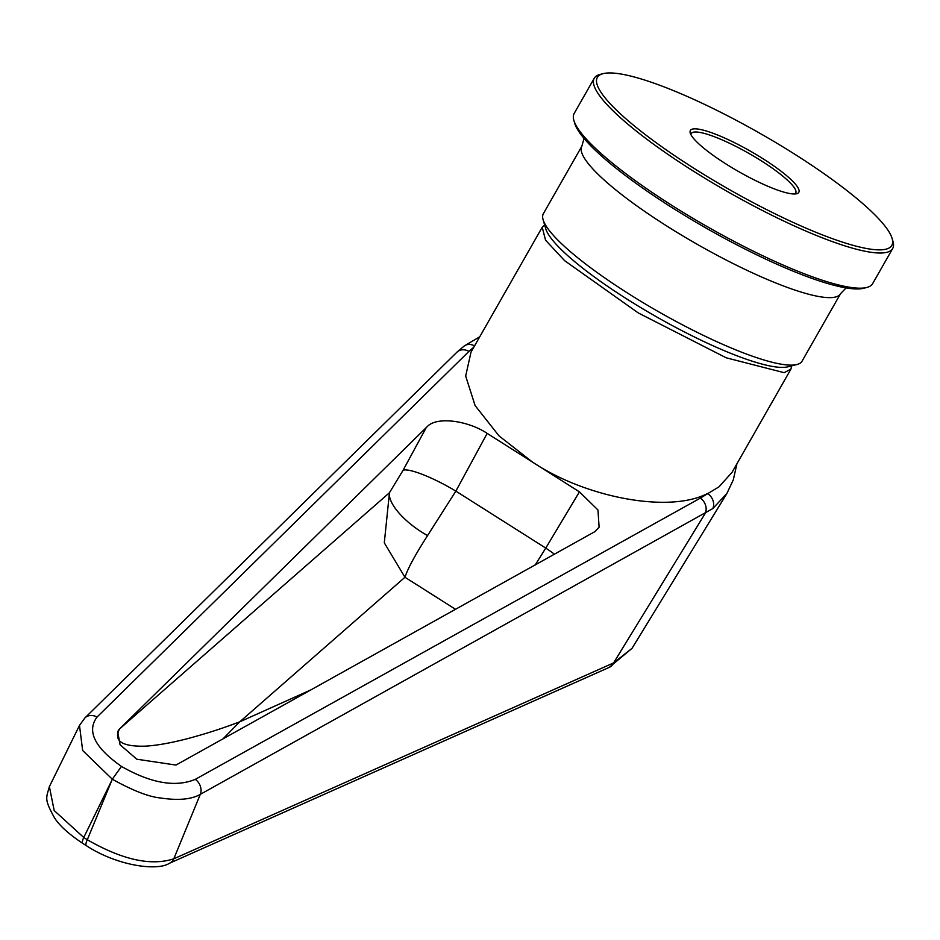 <?xml version="1.0" encoding="UTF-8"?>
<svg xmlns="http://www.w3.org/2000/svg" width="940" height="940" viewBox="0 0 940 940"><rect width="100%" height="100%" fill="white"/><g stroke="black" fill="none" stroke-linecap="round" stroke-linejoin="round"><path stroke-width="1.41" d="M603.139 73.649L600.12 74.425A171.797 32.43 29.7 0 0 594.245 78.255L574.187 113.423A171.797 32.43 29.7 0 0 573.882 120.426L574.763 123.422A169.505 31.995 29.7 0 0 702.885 226.246A169.505 31.995 29.7 0 0 861.451 288.686A169.505 31.995 29.7 0 0 863.731 288.251L866.762 287.476A171.797 32.43 29.7 0 0 872.637 283.657L892.695 248.477A171.797 32.43 29.7 0 0 893 241.474L892.119 238.478A169.505 31.995 -150.3 0 1 883.741 249.605A169.505 31.995 -150.3 0 1 697.316 170.422A169.505 31.995 -150.3 0 1 603.139 73.649A169.505 31.995 -150.3 0 1 605.431 73.214A169.505 31.995 -150.3 0 1 763.997 135.654A169.505 31.995 -150.3 0 1 892.119 238.478M594.245 78.255A171.797 32.43 29.7 0 0 709.524 181.067A171.797 32.43 29.7 0 0 884.505 252.754A171.797 32.43 29.7 0 0 892.695 248.477M795.827 193.887A62.416 11.785 29.7 0 0 796.673 193.734A62.416 11.785 29.7 0 0 761.988 158.096A62.416 11.785 29.7 0 0 693.344 128.933A62.416 11.785 29.7 0 0 690.254 133.034A62.416 11.785 29.7 0 0 737.442 170.892A62.416 11.785 29.7 0 0 795.827 193.887M794.911 193.969A60.125 11.351 29.7 0 0 795.698 193.158A60.125 11.351 29.7 0 0 755.349 157.168A60.125 11.351 29.7 0 0 694.108 132.082A60.125 11.351 29.7 0 0 691.241 133.574A60.125 11.351 29.7 0 0 690.947 134.667M573.882 120.426A171.797 32.43 29.7 0 0 703.743 224.637A171.797 32.43 29.7 0 0 864.448 287.922A171.797 32.43 29.7 0 0 866.762 287.476M581.872 146.158L543.367 213.674A148.884 28.106 29.7 0 0 543.109 219.737A148.884 28.106 29.7 0 0 655.65 310.059A148.884 28.106 29.7 0 0 794.934 364.908A148.884 28.106 29.7 0 0 796.944 364.52A148.884 28.106 29.7 0 0 802.032 361.207L840.536 293.703A148.884 28.106 -150.3 0 1 833.439 297.404A148.884 28.106 -150.3 0 1 681.782 235.27A148.884 28.106 -150.3 0 1 581.872 146.158L584.022 138.415M543.109 219.737L545.74 228.726A142.011 26.814 29.7 0 0 653.1 314.877A142.011 26.814 29.7 0 0 785.946 367.188A142.011 26.814 29.7 0 0 787.861 366.823L796.944 364.52M732.072 472.291L718.971 486.861L700.382 498.082A11.456 9.271 60.9 0 1 705.388 513.087L613.597 662.911A11.456 9.729 66 0 1 609.191 667.4L632.021 648.33M791.633 365.872L790.916 369.115L784.101 372.675L726.173 357.788L638.284 312.938L564.611 260.662L545.553 240.194L542.227 227.257L544.648 224.989M542.216 227.257L471.022 352.077L465.676 376.047L475.099 405.587L499.058 435.925L532.534 462.128L487.179 433.387C468.696 421.014 438.487 416.42 428.053 425.808L119.321 729.17L117.676 731.579L120.062 744.739L136.805 759.203L175.956 765.066L594.961 531.594L599.109 527.187L597.957 509.985L579.439 491.867L532.534 462.128M534.096 463.115C586.63 497.671 669.315 513.499 707.468 493.524A11.456 9.529 -126.6 0 1 712.779 508.599L200.291 794.359C191.419 799.447 178.189 800.657 160.611 797.99C148.978 796.897 132.869 790.646 112.295 779.213L87.302 839.737A11.456 2.691 122.4 0 0 86.292 845.636L82.732 843.38A11.456 2.691 -57.6 0 1 83.742 837.481L54.179 810.527L49.374 786.651C46.107 798.565 44.145 798.965 54.544 817.941C59.608 825.766 69.008 834.25 82.732 843.38M631.997 648.365L613.597 662.911L173.794 858.808A11.456 9.729 66 0 1 169.388 863.296L169.388 863.296C157.356 871.345 116.913 865.787 86.292 845.636M700.382 498.082L195.285 779.366A11.456 9.271 60.9 0 1 200.291 794.359L173.794 858.808C151.129 866.21 122.306 859.853 87.302 839.737L83.742 837.481L111.155 781.727M736.925 463.784L733.306 479.858L726.89 493.477L712.779 508.599M195.285 779.366C175.486 787.556 150.882 783.243 121.495 766.429L112.295 779.213L82.65 750.484L79.489 725.41L49.362 786.651M479.753 336.767L464.207 346.014A11.456 9.518 53.7 0 1 474.536 345.908M464.207 346.014L456.852 352.253A11.456 9.706 45.5 0 1 468.943 351.396L473.831 347.142M487.179 433.387L455.853 491.115A45.813 8.413 28.5 0 0 404.094 469.977A45.813 8.413 28.5 0 0 403.119 470.2L389.454 492.736L384.296 542.827L404.952 577.254C407.878 568.359 415.421 554.471 427.571 535.577A45.813 17.602 34.2 0 1 389.454 492.736L119.568 728.935C113.329 741.025 121.965 746.771 145.465 746.149C157.121 745.455 171.574 742.847 188.834 738.323C206.001 733.611 218.526 729.769 239.77 721.826L222.945 738.922M554.529 554.259A45.813 8.883 30.9 0 0 545.764 548.091L535.142 565.058M579.439 491.867L545.764 548.091L455.853 491.115L427.571 535.577M426.454 427.195L403.119 470.2M121.495 766.429C94.729 747.652 86.562 731.202 97.008 717.079A11.456 9.706 -134.5 0 0 84.917 717.925L79.489 725.41M97.008 717.079L468.943 351.396M455.606 609.355L404.952 577.254L239.77 721.826L311.387 689.666M840.536 293.703L846.106 287.91M609.191 667.4L169.388 863.296M726.89 493.477L632.009 648.365M456.852 352.253L84.917 717.925M731.861 472.656L790.928 369.115"/></g></svg>
